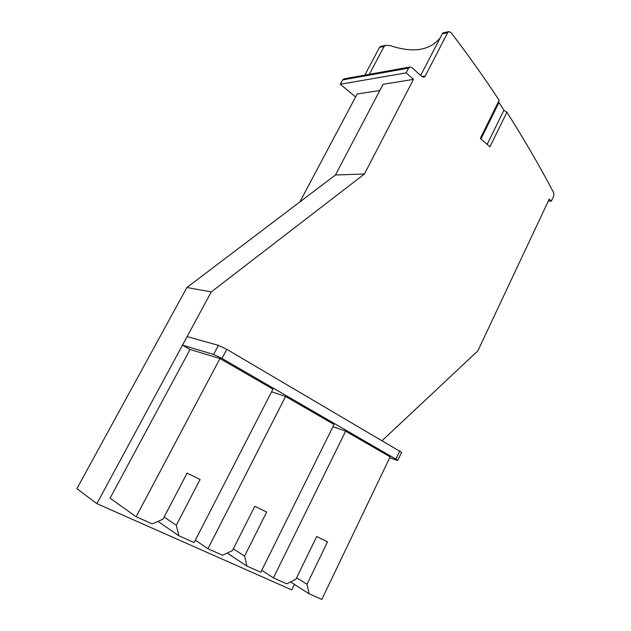 <?xml version="1.0" encoding="UTF-8"?>
<svg xmlns="http://www.w3.org/2000/svg" width="631" height="631" viewBox="0 0 631 631"><rect width="100%" height="100%" fill="white"/><g stroke="black" fill="none" stroke-linecap="round" stroke-linejoin="round"><path stroke-width="0.95" d="M389.721 457.68L396.497 460.196L397.767 460.37L395.929 459.131L221.97 358.447L213.601 354.441L182.509 345.141L190.081 349.471L219.967 358.542L272.939 389.153L194.111 542.565L178.936 535.806L176.294 525.252L200.082 479.481L187.107 473.132L162.972 519.234L152.181 523.888L136.13 516.742L219.967 358.542M271.582 391.796L285.591 396.465L334.044 424.466L260.8 572.27L246.942 566.102L244.591 556.092L266.653 512.057L254.814 506.259L232.445 550.611L222.554 555.233L207.946 548.725L285.591 396.465M332.955 426.659L345.638 431.17L390.108 456.876L321.81 599.45L309.111 593.795L307.013 584.282L327.544 541.855L316.699 536.547L295.892 579.266L286.789 583.849L273.428 577.901L345.638 431.17M401.592 452.348L226.797 349.329L218.436 345.354L187.123 336.607L182.509 345.141M498.474 101.646L503.901 110.299L506.898 112.255L489.916 146.842L480.317 138.363L499.145 100.297C484.387 77.818 468.312 55.205 450.928 32.457L448.767 31.637L447.616 32.686L425.239 76.059L423.977 77.187L422.131 76.714L411.775 67.485L409.858 67.012L408.604 68.132L406.135 72.873L413.494 79.372L364.426 174.006L211.251 291.924L96.858 503.633L291.727 589.898L294.401 584.401M506.898 112.255C524.156 139.317 539.773 166.221 553.758 192.96L553.797 195.87L551.352 201.076L549.199 199.175L477.833 350.907L382.212 440.541M190.081 349.471L110.078 498.174L136.13 516.742M548.315 201.06L551.352 201.076M299.899 201.904L357.162 93.995L379.823 90.509M96.858 503.633L76.895 488.678L186.886 287.507L335.432 174.992L383.088 84.294L413.494 79.372M355.592 96.953L340.306 84.238L406.135 72.873M340.306 84.238L342.625 79.916L344.242 78.82M364.797 75.121L379.523 47.404L380.943 46.363M369.332 74.3L384.121 46.41L385.707 45.329L390.053 45.574C412.832 53.114 429.451 50.654 439.925 38.191M442.781 32.93L420.672 75.42M186.886 287.507L211.251 291.924M335.432 174.992L364.426 174.006M158.002 521.38L178.936 535.806M164.107 517.065L176.294 525.252M290.56 581.948L309.111 593.795M296.617 577.783L307.013 584.282M261.77 570.314L273.428 577.901M227.192 553.072L246.942 566.102M233.336 548.844L244.591 556.092M195.334 540.207L207.946 548.725M395.929 459.131L399.857 450.897M221.97 358.447L226.797 349.329M213.601 354.441L218.436 345.354M480.964 138.93L498.908 102.616M487.132 144.381L503.901 110.299M379.523 47.404L384.121 46.41M442.165 33.869L447.616 32.686M421.989 76.596L425.239 76.059M342.625 79.916L408.604 68.132M397.767 460.37L401.679 452.159M380.611 46.434L385.707 45.329M442.733 32.946L448.767 31.637M423.511 77.258L423.977 77.187M343.808 78.891L409.858 67.012"/></g></svg>
